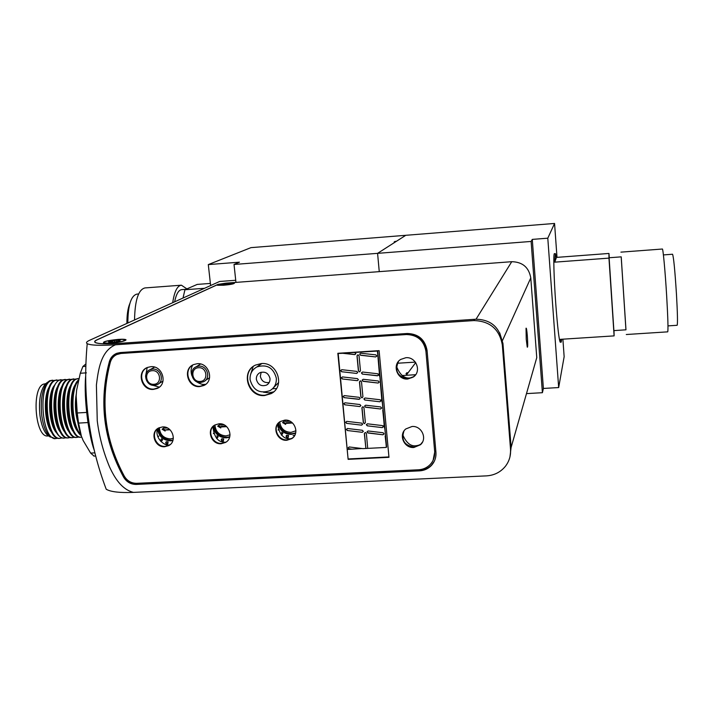<?xml version="1.0" encoding="UTF-8"?>
<svg xmlns="http://www.w3.org/2000/svg" width="716" height="716" viewBox="0 0 716 716"><rect width="100%" height="100%" fill="white"/><g stroke="black" fill="none" stroke-linecap="round" stroke-linejoin="round"><path stroke-width="1.07" d="M230.194 284.046L228.288 283.867L230.006 283.375L228.297 283.411L221.029 284.404L223.499 284.422L221.754 284.923L223.473 284.887L230.194 284.046M219.481 284.306C226.399 283.089 231.241 282.748 234.025 283.276L232.342 283.992C226.301 285.102 221.513 285.487 217.977 285.156L219.481 284.306M228.306 283.876L228.297 283.411M224.081 284.744L224.036 284.055M225.656 284.44L225.594 283.939M227.097 284.288L226.999 283.715M120.028 341.228L117.863 340.816L120.494 339.975L118.346 339.966L108.402 341.442L111.41 341.604L108.743 342.454L110.899 342.463L120.028 341.228M106.612 341.183C115.643 339.366 121.935 338.919 125.497 339.84L122.74 341.237C115.222 342.848 109.083 343.394 104.33 342.883C103.077 342.49 103.838 341.917 106.612 341.183M118.355 340.583L118.346 339.966M117.88 341.478L117.863 340.816M118.82 341.487L118.793 340.968M110.497 341.451L110.371 340.932M112.537 342.042L112.457 340.941M114.596 341.648L114.488 340.807M116.627 341.487L116.448 340.458M110.774 342.463L110.667 341.953M111.562 342.293L111.41 341.604M45.717 383.669L43.39 384.17C31.361 388.502 35.191 437.073 47.453 435.999L48.276 435.946M47.587 382.255L45.314 383.955C40.32 390.48 38.539 401.014 39.98 415.54C41.268 424.57 43.685 431.05 47.229 434.988L50.424 437.136M55.007 438.631L49.404 436.187C45.681 432.052 43.148 425.223 41.788 415.719C40.275 400.414 42.137 389.334 47.372 382.478L49.583 380.769L52.599 380.187M57.719 438.174L55.508 438.604C41.984 439.794 37.742 385.414 51.015 380.679L54.72 380.366M52.25 433.046C44.374 424.767 42.853 395.223 49.816 386.094M49.896 428.159C45.314 416.068 44.678 403.752 47.99 391.222M59.84 438.371L59.034 438.407C45.582 439.597 41.34 385.19 54.532 380.456L56.815 379.919M61.943 437.932L59.732 438.371C46.298 439.561 42.065 385.145 55.239 380.411L58.936 380.106M56.564 432.876C48.67 424.651 47.131 394.82 54.121 385.754M54.255 428.105L50.693 414.671C49.628 405.587 50.174 397.622 52.322 390.766M64.064 438.138L63.259 438.174C57.432 437.029 53.387 429.358 51.122 415.173C49.574 397.022 52.116 385.36 58.766 380.187L61.03 379.65M66.167 437.7L63.957 438.138C50.621 439.32 46.388 384.877 59.473 380.142L63.151 379.847M60.878 432.715C52.966 424.543 51.418 394.426 58.426 385.414M58.614 428.043C53.879 415.692 53.226 403.117 56.654 390.31M68.297 437.915L67.492 437.941C54.228 439.123 49.995 384.644 62.999 379.919L65.254 379.382M70.401 437.458L68.19 437.906C54.944 439.087 50.711 384.599 63.706 379.883L67.376 379.587M65.201 432.545C57.28 424.436 55.705 394.033 62.731 385.074M62.972 427.98C58.166 415.504 57.504 402.804 60.994 389.862M72.531 437.682L71.725 437.709C58.56 438.89 54.327 384.376 67.241 379.659L69.488 379.122M74.634 437.216L72.432 437.673C59.276 438.845 55.043 384.331 67.948 379.614L71.609 379.328M69.533 432.375C61.585 424.328 59.992 393.63 67.044 384.734M67.34 427.908C62.462 415.316 61.791 402.481 65.335 389.415M76.764 437.44L75.968 437.476C62.892 438.648 58.658 384.107 71.484 379.39L73.721 378.853M78.876 436.984L76.675 437.44C63.617 438.613 59.383 384.062 72.191 379.346L75.842 379.068M73.864 432.204C65.899 424.221 64.297 393.227 71.358 384.394M71.716 427.837C66.767 415.128 66.087 402.168 69.685 388.976M81.015 437.207L80.219 437.243C67.232 438.416 63.008 383.839 75.735 379.122L77.963 378.585M81.785 437.163L80.926 437.207C67.957 438.371 63.724 383.785 76.442 379.077L78.796 378.549M78.196 432.025C70.222 424.114 68.593 392.824 75.681 384.053M76.093 427.765C71.072 414.931 70.383 401.855 74.034 388.528M81.194 435.623C70.911 428.777 68.888 387.553 78.438 379.981M80.845 434.585C71.77 426.065 70.016 390.104 78.205 381.002M77.758 422.109C75.216 412.685 74.741 403.18 76.344 393.603M76.594 413.553L76.021 402.58M403.958 431.059C401.023 440.143 404.415 445.486 414.116 447.079L420.632 444.376L422.494 442.058M413.893 447.482C404.128 448.44 398.194 434.8 405.847 428.929L412.013 426.503C421.599 425.537 427.649 438.738 420.417 444.77L413.893 447.482M192.506 365.142C183.045 370.745 189.203 387.472 200.247 386.246L205.403 384.555M199.782 386.568C187.771 387.893 182.374 368.892 193.58 364.596L197.204 363.71C209.045 362.359 214.621 380.957 203.783 385.521L199.782 386.568M278.864 422.574C272.447 428.499 278.399 440.761 287.241 439.875L292.119 438.255L293.488 437.127M286.874 440.259C276.904 441.28 271.57 426.387 280.198 421.572L284.789 420.122C294.607 419.093 300.076 433.636 291.761 438.64L286.874 440.259M157.896 428.437C150.405 433.627 156.043 447.285 165.262 446.337L170.095 444.654M164.761 446.721C154.683 447.76 149.635 432.079 158.737 427.944L162.442 426.942C172.404 425.886 177.568 441.298 168.708 445.603L164.761 446.721M213.887 425.653C206.817 431.184 212.589 444.278 221.674 443.347L225.585 442.407L221.235 443.732C211.193 444.761 206.02 429.403 214.943 424.964L219.024 423.791C228.941 422.735 234.23 437.798 225.585 442.407M146.565 367.872C136.819 373.143 142.842 390.318 153.967 389.065L158.603 387.669M153.457 389.388C141.455 390.721 136.156 371.506 147.442 367.46L150.781 366.69C162.63 365.339 168.099 384.188 157.135 388.484L153.457 389.388M253.437 366.306C241.104 374.772 249.965 396.834 265.001 395.196L271.534 393.29L273.718 391.795M264.598 395.536C248.04 397.335 240.29 371.685 255.469 365.097L261.224 363.576C277.414 361.732 285.541 386.497 271.149 393.621L264.598 395.536M398.543 361.338C394.355 370.933 397.505 376.714 408.004 378.692L413.562 376.714L415.754 374.549M407.762 379.015C397.255 380.16 391.688 364.766 400.709 359.432L405.856 357.714C416.148 356.559 421.894 371.443 413.338 377.028L407.762 379.015M337.836 353.301L379.113 350.643L388.967 457.318L348.128 459.35L337.836 353.301M418.52 469.786C422.977 469.517 426.763 467.861 429.895 464.818C433.431 461.131 435.024 456.71 434.675 451.545L425.922 351.207C423.89 340.458 417.401 334.9 406.455 334.542L120.995 353.462L117.576 354.196C113.942 355.664 111.535 358.322 110.353 362.162C100.025 401.497 104.67 439.499 124.298 476.158C127.215 480.937 131.35 483.327 136.711 483.327L418.52 469.786M348.128 459.35L338.176 353.283M388.931 456.924L348.423 458.947M425.922 351.207L434.675 451.545M433.117 460.263L434.88 451.143M120.995 353.462L116.69 354.572M121.55 353.185L406.455 334.542M426.136 350.912C424.105 340.181 417.625 334.632 406.688 334.265M86.94 412.416L77.23 412.98L78.554 423.093L88.211 422.547M77.23 412.98L76.156 396.038L76.603 390.283L80.29 373.251L86.403 372.857M85.75 366.324L82.877 366.511L80.29 373.251M82.877 366.511L85.831 363.988M94.879 452.87L90.637 453.094L94.056 456.101M76.156 396.038C75.574 410.921 77.319 424.302 81.391 436.187L78.554 423.093M81.391 436.187L83.154 440.537L90.637 453.094M276.313 378.129C276.653 383.669 274.523 387.848 269.941 390.659C259.765 394.015 253.151 390.372 250.09 379.731C249.741 373.94 252.032 369.662 256.955 366.896C266.978 363.979 273.431 367.72 276.313 378.129M273.754 387.472L278.667 382.469M261.179 372.213L260.338 376.285C261.501 381.091 264.473 383.15 269.243 382.451M256.364 379.346C256.185 376.365 257.357 374.155 259.872 372.714C265.108 371.139 268.482 373.072 270.004 378.513C270.183 381.422 269.055 383.615 266.629 385.065C261.358 386.756 257.939 384.85 256.364 379.346M272.519 388.761L276.483 388.528M261.904 363.54L257.491 366.502M295.574 433.296L291.233 434.379C284.189 434.129 279.759 430.558 277.942 423.675M278.542 422.932C280.296 429.886 284.726 433.493 291.824 433.762L295.672 432.894M279.75 421.867C280.627 428.49 284.386 431.999 291.027 432.392L295.923 430.781M287.501 437.968L286.642 437.664L286.042 436.187L286.579 435.319L288.566 435.426L288.065 438.103L286.042 436.187M278.085 429.842L279.124 429.528L278.184 430.11M292.558 423.013L285.559 423.398L285.666 424.409L282.56 422.583L285.254 420.444L285.362 421.447L289.944 421.196M281.8 434.344L281.343 434.997L281.8 434.344L280.744 433.565L281.952 434.138L282.56 433.287L281.656 432.285L282.936 433.234L281.54 435.194M293.086 435.588L294.652 435.373M288.101 437.915L287.653 437.816M279.106 429.484L278.166 430.065M283.25 422.037L285.568 423.389L286.167 422.798L291.949 422.476M282.56 433.287L281.656 432.348M281.952 434.138L282.713 433.126M281.952 434.191L280.896 433.413M286.731 435.57L288.414 435.462L287.85 437.78L286.839 437.458L286.319 436.25L287.161 435.426L288.262 435.614L287.85 437.78M198.815 366.153C207.309 365.187 211.283 378.531 203.487 381.771L200.659 382.505C192.085 383.454 188.21 369.904 196.184 366.798L198.815 366.153M209.6 377.681L205.358 380.491M198.583 367.738C207.157 366.869 208.759 381.234 200.122 381.422C191.575 382.29 189.946 367.97 198.583 367.738M199.146 364.918L200.507 363.996M152.535 369.107C161.037 368.14 164.931 381.664 157.055 384.707L154.45 385.351C145.876 386.3 142.072 372.589 150.118 369.671L152.535 369.107M162.997 381.109L158.701 383.695M152.266 370.691C160.724 369.823 162.389 384.089 153.868 384.277C145.438 385.136 143.737 370.906 152.266 370.691M153.797 367.55L154.486 367.093M338.194 353.453L377.681 350.768L386.595 447.026L377.413 351.055L342.883 353.167L354.966 354.51L355.942 353.704L354.841 354.626L342.758 353.283L338.194 353.471M347.502 449.415L351.18 449.227L349.068 448.968L348.128 447.84L349.229 446.963L362.887 448.628L386.228 447.428M351.18 449.227L361.965 448.511M386.443 447.258L385.163 435.99M354.581 352.532L355.95 353.713M368.087 430.969L383.114 432.759L384.053 433.896L382.944 434.782L367.926 432.983L366.986 431.855L368.087 430.969M363.334 431.417L362.233 432.303L347.278 430.513L346.347 429.385L347.439 428.499L362.394 430.289L363.334 431.417M365.652 405.202L380.724 406.957L381.664 408.093L380.545 408.988L365.491 407.225L364.542 406.097L365.652 405.202M365.366 422.592L364.444 423.666L363.325 422.709L361.902 407.78L362.833 406.706L363.952 407.664L365.366 422.592L364.444 423.666M362.654 424.257L361.553 425.152L346.589 423.371L345.649 422.243L346.75 421.357L361.714 423.129L362.654 424.257M360.891 405.668L359.781 406.563L344.79 404.809L343.85 403.681L344.951 402.786L359.951 404.531L360.891 405.668M383.391 426.727L382.281 427.613L367.245 425.823L366.306 424.695L367.415 423.809L382.451 425.59L383.391 426.727M363.209 379.283L378.308 380.993L379.256 382.138L378.137 383.042L363.039 381.324L362.099 380.187L363.209 379.283M362.923 396.78L361.992 397.863L360.873 396.897L359.45 381.897L360.381 380.805L361.499 381.771L362.923 396.78L361.992 397.863M360.202 398.472L359.101 399.367L344.101 397.622L343.152 396.494L344.253 395.599L359.262 397.335L360.202 398.472L359.101 399.367M358.43 379.766L357.32 380.67L342.293 378.961L341.344 377.824L342.454 376.92L357.481 378.63L358.43 379.766M380.993 400.879L379.883 401.774L364.811 400.029L363.862 398.893L364.972 397.998L380.053 399.743L380.993 400.879M360.739 353.212L375.891 354.885L376.84 356.031L375.721 356.944L360.578 355.261L359.629 354.125L360.739 353.212M360.461 370.816L359.53 371.908L358.412 370.942L356.98 355.852L357.911 354.751L359.029 355.718L360.461 370.816M357.74 372.526L356.631 373.43L341.595 371.729L340.646 370.593L341.747 369.689L356.792 371.389L357.74 372.526M365.885 448.467L364.346 433.529L365.276 432.455L366.386 433.413L367.693 448.377M384.546 428.123L382.774 410.196M382.156 402.285L380.473 384.089M379.749 376.294L378.639 374.871L379.355 373.269L378.057 357.991M378.585 374.88L377.466 375.793L362.359 374.083L361.41 372.938L362.52 372.034L377.636 373.743L378.585 374.88L377.466 375.793M348.289 447.715L349.193 448.807L351.296 449.057M378.066 358.027L379.355 373.269M379.086 373.501L379.865 376.16M380.482 384.116L381.762 399.277M381.44 399.564L382.263 402.141M382.988 409.883L384.161 425.134M383.785 425.474L384.662 427.971M385.369 435.668L386.336 447.267M367.129 431.739L367.926 432.983M368.042 432.831L382.944 434.782M383.051 434.621L384.018 433.851M347.278 430.513L362.233 432.303M362.35 432.142L363.307 431.381M346.499 429.26L347.403 430.361M364.686 405.981L365.491 407.225M365.608 407.082L380.545 408.988M380.661 408.836L381.637 408.057M364.56 423.514L363.325 422.709M362.028 407.646L363.442 422.547M346.589 423.371L361.553 425.152M361.67 424.991L362.627 424.23M345.801 422.118L346.714 423.219M344.79 404.809L359.781 406.563M359.906 406.42L360.864 405.641M344.002 403.555L344.924 404.665M367.245 425.823L382.281 427.613M382.389 427.461L383.355 426.682M366.449 424.579L367.362 425.671M362.233 380.071L363.039 381.324M363.155 381.189L378.137 383.042M378.254 382.908L379.238 382.111M362.117 397.72L360.873 396.897M360.381 380.805L359.45 381.897M359.566 381.762L360.989 396.762M344.101 397.622L359.217 399.224M343.304 396.378L344.226 397.487M342.293 378.961L357.32 380.67M357.445 380.536L358.412 379.749M341.487 377.708L342.418 378.827M364.811 400.029L379.883 401.774M379.99 401.631L380.966 400.844M364.005 398.776L364.927 399.886M359.763 354.017L360.578 355.261M360.694 355.145L375.721 356.944M375.828 356.819L376.822 356.013M359.647 371.774L358.412 370.942M357.919 354.76L356.98 355.852M357.096 355.727L358.528 370.816M341.595 371.729L356.631 373.43M356.756 373.305L357.723 372.508M340.789 370.476L341.72 371.604M364.471 433.386L365.876 448.198M362.359 374.083L377.583 375.658M361.544 372.83L362.475 373.949M172.896 440.51L170.677 440.85C163.132 440.421 158.728 436.402 157.466 428.786M158.299 428.186C159.561 435.784 163.955 439.803 171.491 440.233L173.039 440.036M159.391 427.64C159.883 434.612 163.57 438.371 170.453 438.899L173.344 438.281M167.123 444.376L166.282 444.081L165.682 442.631L166.273 441.727L168.117 441.879L167.669 444.511L165.682 442.631M157.726 436.483L158.889 436.071L157.824 436.742M169.996 429.779L165.029 430.056L165.145 431.05L162.111 429.251L164.689 427.148L164.805 428.141L167.446 427.998M160.518 441.056L161.082 441.486L161.539 440.814L160.653 439.839L161.691 440.608L162.264 439.767L161.369 438.792L162.63 439.722L161.225 441.763M158.88 436.062L157.815 436.724M164.689 427.219L162.111 429.251M162.935 428.66L165.145 429.967M169.406 429.26L165.029 430.056M162.264 439.767L161.431 438.845M161.691 440.608L162.469 439.615M161.539 440.814L160.509 440.045M161.082 441.486L161.753 440.662M161.297 441.647L160.536 441.083M166.407 441.978L168.027 441.915L167.454 444.189L166.47 443.875L165.951 442.694L166.407 441.987L167.821 442.067L167.454 444.189M229.63 437.19L226.31 437.861C219.024 437.53 214.603 433.735 213.046 426.485M213.771 425.76C215.274 433.073 219.687 436.894 227.017 437.243L229.746 436.769M214.925 424.973C215.606 431.793 219.329 435.426 226.095 435.892L230.042 434.809M222.676 441.423L221.817 441.119L221.226 439.66L221.79 438.765L223.696 438.899L223.222 441.548L221.226 439.66M213.377 433.35L214.37 433.055L213.466 433.619M226.677 426.647L220.644 426.987L220.761 427.98L217.691 426.181L220.322 424.051L220.43 425.053L224.099 424.848M217.037 437.834L216.608 438.469L217.037 437.834L215.99 437.055L217.181 437.619L217.771 436.778L216.876 435.793L218.147 436.724L216.796 438.657M214.352 433.028L213.458 433.583M218.425 425.581L220.716 426.933M226.077 426.127L221.369 426.387L220.644 426.987M217.771 436.778L216.912 435.847M217.181 437.619L217.959 436.626M217.216 437.673L215.99 437.055M221.933 439.024L223.58 438.935L223.016 441.235L222.014 440.913L221.495 439.722L221.933 439.024L223.401 439.087L223.016 441.235M104.796 485.421L106.219 489.243C110.64 491.874 119.715 492.921 133.445 492.393C121.532 489.341 114.658 477.885 109.611 467.065C103.337 452.082 99.22 436.662 97.251 420.784L96.4 385.002C98.298 369.939 100.67 351.073 115.509 344.781C100.088 345.73 90.663 345.363 87.227 343.68C85.822 342.794 86.547 341.693 89.411 340.386L219.588 281.486L235.725 280.269M85.598 376.607C83.772 399.34 88.694 435.212 94.252 450.275M115.509 344.781L473.831 320.571C489.959 321.081 499.455 329.19 502.319 344.906L510.535 449.281C510.947 455.636 509.228 461.319 505.38 466.331C500.556 472.184 494.264 475.361 486.513 475.872L133.445 492.393M473.831 320.571L474.627 319.3L118.543 343.411C106.263 344.181 98.566 343.922 95.452 342.633C94.02 341.89 94.521 340.959 96.955 339.832L218.094 284.341L235.949 282.355L234.025 264.473L377.583 253.348L395.554 241.838L394.167 241.954L394.999 241.417L396.387 241.31L405.775 235.304L250.967 247.638L208.302 264.589L239.448 262.172L234.025 264.473M120.288 352.558L116.824 353.301C113.128 354.787 110.676 357.472 109.45 361.347C98.701 401.345 103.426 439.964 123.635 477.196C126.625 482.02 130.831 484.437 136.264 484.428L419.522 470.86C424.069 470.582 427.935 468.89 431.113 465.776C434.684 462.035 436.286 457.56 435.937 452.333L427.067 350.428C425 339.509 418.404 333.862 407.279 333.495L120.288 352.558M499.705 332.833L502.954 343.492L511.108 447.267L509.971 456.808M115.992 353.65L112.358 356.711L110.157 360.989C99.417 400.933 104.133 439.49 124.316 476.677C127.296 481.501 131.493 483.909 136.917 483.9L419.791 470.331C424.337 470.054 428.195 468.362 431.372 465.248L434.406 461.068M396.44 366.207C399.931 375.05 404.621 378.943 410.51 377.869L411.843 377.726M402.669 434.585C406.258 442.98 410.841 446.686 416.426 445.683L419.845 445.039M277.432 424.463C279.625 434.916 284.154 439.678 291.018 438.729L291.385 438.702M212.912 426.647C214.111 437.521 218.389 442.703 225.737 442.193M157.404 428.848C154.665 438.729 165.02 446.175 169.432 445.155M253.169 366.52L250.582 374.459M263.506 392.225L269.046 392.824L273.628 391.876M195.835 381.261C199.343 383.722 202.359 384.752 204.883 384.34L205.743 384.286M192.747 365.008C190.877 368.167 190.59 371.72 191.888 375.667M151.067 384.805L159.328 387.132M147.192 367.568L145.563 376.276M527.352 336.171C526.86 330.228 526.421 327.588 526.036 328.25L526.242 339.312L527.245 347.135C527.817 347.734 527.853 344.074 527.352 336.171M228.046 283.106C220.439 283.831 216.903 284.556 217.422 285.272L223.437 285.254C229.908 284.664 233.559 284.01 234.4 283.276L228.046 283.106M118.4 339.384C107.114 340.53 102.227 341.765 103.731 343.071L110.524 343.143C119.697 342.302 124.879 341.201 126.052 339.867C125.595 339.259 123.045 339.098 118.4 339.384M511.743 261.698L225.952 283.142L218.183 284.377L97.17 339.832C94.745 340.95 94.243 341.89 95.676 342.624C98.79 343.913 106.487 344.172 118.775 343.411L476.042 319.211L511.743 261.698C522.555 261.958 528.9 267.372 530.78 277.924L536.758 357.615L510.562 449.371L510.481 453.72M502.068 341.451C499.455 327.087 490.782 319.676 476.042 319.211M379.256 271.641L377.583 253.348L531.12 241.444L532.283 239.395L547.794 238.186L554.56 223.455L405.775 235.304L377.583 253.348L379.256 271.641M406.196 375.291L407.359 373.734L405.99 373.824L406.769 372.785L408.138 372.705L415.719 362.609L406.196 375.291M210.611 285.541L208.302 264.589M204.543 288.288L184.934 289.747L197.213 284.413L210.379 283.42M184.934 289.747L183.019 298.035M406.858 373.77L406.769 372.785M395.044 241.883L394.999 241.417M127.842 322.997C127.967 305.293 131.001 295.654 136.935 294.097L138.627 293.972M185.927 289.318L181.783 289.622C178.633 289.935 176.243 293.999 174.623 301.83M134.536 319.963C134.93 300.228 138.403 289.55 144.963 287.93L181.166 285.21M172.699 302.698C174.391 291.537 177.291 285.702 181.399 285.192L186.912 288.888M415.37 362.117L397.362 363.245M561.738 339.25L561.201 342.159L560.36 339.339L614.113 335.885L608.958 258.118L554.784 262.154L555.383 253.607L556.422 257.402L608.958 253.455L609.289 257.742M560.324 342.212L560.252 342.221C559.062 340.234 557.576 327.525 555.786 304.094C553.862 277.996 553.226 252.694 554.435 253.679L555.347 253.607M613.88 330.604L609.119 257.751L621.22 256.856L625.972 329.816L613.872 330.604M621.184 256.856L625.936 329.816M667.679 331.848L667.724 331.848C668.279 329.879 667.93 317.913 666.668 295.95C665.218 271.534 663.025 247.969 662.354 249.025L620.915 252.139M667.983 325.887L677.148 325.288C677.748 323.569 677.533 313.295 676.477 294.455C674.92 270.138 673.604 256.731 672.539 254.234L663.41 254.914M532.283 239.395L543.39 388.448L542.406 392.699L531.12 241.444M526.484 393.612L542.406 392.699M554.56 223.455L557.003 257.357M562.892 339.178L564.145 356.702L558.668 387.562L543.39 388.448M547.794 238.186L558.668 387.562M608.958 253.455L608.958 258.118M614.113 335.885L613.988 330.595M554.784 262.154L556.422 257.402M402.141 375.533L415.638 374.719M502.319 344.906L502.954 343.492M511.108 447.267L510.535 449.281M109.45 361.347L110.157 360.989M124.316 476.677L123.635 477.196M419.522 470.86L419.791 470.331M136.264 484.428L136.917 483.9M202.816 385.772L204.883 384.34M157.117 388.385L159.095 387.141M502.525 340.44L530.78 277.924M47.453 435.999L48.912 435.919M47.229 434.988L49.404 436.187M54.076 438.684L55.508 438.604M59.034 438.407L59.732 438.371M63.259 438.174L63.957 438.138M67.492 437.941L68.19 437.906M71.725 437.709L72.432 437.673M75.968 437.476L76.675 437.44M80.219 437.243L80.926 437.207M45.314 383.955L47.372 382.478M203.783 385.521L204.239 385.208M168.708 445.603L169.209 445.218M117.576 354.196L118.131 353.919M157.135 388.484L157.645 388.161M95.676 456.011L93.841 456.11M256.955 366.896L260.919 363.979M266.629 385.065L268.482 383.57M196.184 366.798L200.578 364.014M150.118 369.671L154.558 367.111M87.227 343.68C82.474 394.668 88.802 443.186 106.219 489.243M431.372 465.248L431.113 465.776M126.911 323.417C126.857 314.924 127.842 308.256 129.882 303.423M561.201 342.159L560.252 342.221M626.285 334.515L667.724 331.848"/></g></svg>
